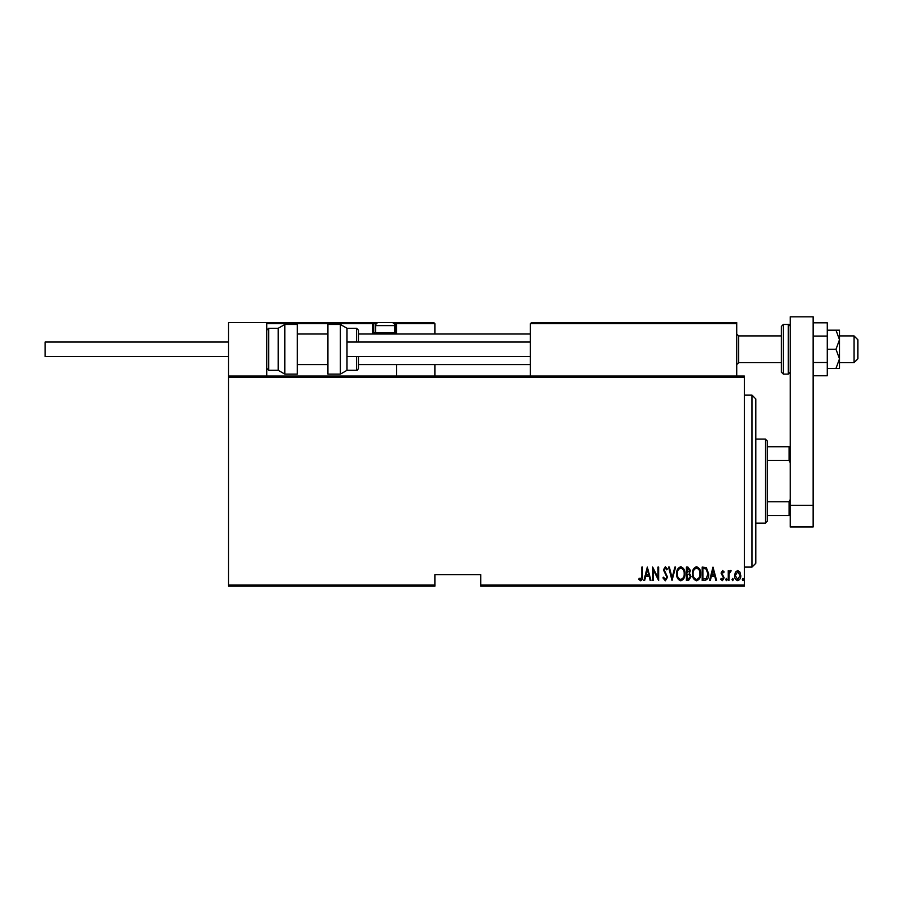 <?xml version="1.0" encoding="UTF-8"?>
<svg xmlns="http://www.w3.org/2000/svg" width="903" height="903" viewBox="0 0 903 903"><rect width="100%" height="100%" fill="white"/><g stroke="black" fill="none" stroke-linecap="round" stroke-linejoin="round"><path stroke-width="1.35" d="M744.365 585.042L744.365 586.182L480.735 586.182L480.735 585.042L744.365 585.042L744.365 377.183L228.549 377.183L228.549 376.043L744.365 376.043L744.365 377.183M228.549 585.042L434.885 585.042L434.885 586.182L228.549 586.182L228.549 377.183M735.414 572.13L737.683 570.515L739.952 572.118L740.765 575.595C740.911 578.157 739.884 579.839 737.683 580.629C735.482 579.839 734.455 578.168 734.602 575.595L735.414 572.13M728.258 580.46L728.258 570.685L728.935 570.685L728.935 572.118L730.493 570.515L731.17 570.843L729.082 573.811L728.935 580.46L728.258 580.46M722.581 570.515L724.138 571.904L723.653 572.739L722.569 571.712L721.734 573.021L724.138 577.807L722.4 580.629L720.707 579.297L721.181 578.394L722.389 579.421L723.45 577.852L721.057 573.078L722.581 570.515M704.656 580.46L702.195 580.46L702.195 567.084L706.315 567.558L708.708 573.936C709.036 577.457 707.681 579.624 704.656 580.46M686.415 580.46L686.415 567.084L687.917 567.084L690.366 570.391L689.474 573.236L691.055 576.656L688.537 580.46L686.415 580.46M672.024 580.46L668.592 567.084L669.337 567.084L672.103 577.875L674.868 567.084L675.613 567.084L672.024 580.46M653.332 580.46L652.643 580.46L652.643 567.084L657.96 577.627L657.96 567.084L658.648 567.084L658.648 580.46L653.332 569.94L653.332 580.46M641.841 575.979L641.841 567.084L642.53 567.084L642.53 576.114C642.936 578.304 642.315 579.861 640.678 580.798L638.76 579.252L639.177 578.225L640.724 579.421L641.841 575.979M480.735 585.042L480.735 574.726L434.885 574.726L434.885 585.042M647.327 567.084L650.928 580.46L650.183 580.46L649.088 576.17L645.747 576.17L644.652 580.46L643.895 580.46L647.327 567.084M665.319 580.798L662.926 577.875L663.603 577.198L665.33 579.421L666.877 577.164L663.445 569.861L665.342 566.734L667.385 569.003L666.741 569.827L665.251 568.111L664.134 569.804L667.565 577.175L665.319 580.798M676.652 573.823C676.415 570.324 677.769 567.964 680.715 566.734C683.729 567.874 685.117 570.222 684.88 573.766C685.106 577.277 683.74 579.613 680.772 580.798C677.803 579.647 676.426 577.322 676.652 573.823M692.42 573.823C692.183 570.324 693.538 567.964 696.484 566.734C699.498 567.874 700.886 570.222 700.649 573.766C700.886 577.277 699.509 579.613 696.552 580.798C693.583 579.647 692.206 577.322 692.42 573.823M712.998 567.084L716.598 580.46L715.853 580.46L714.747 576.17L711.406 576.17L710.311 580.46L709.566 580.46L712.998 567.084M725.685 579.512L726.373 578.394L727.05 579.512L726.373 580.629L725.685 579.512M732.028 579.512L732.717 578.394L733.394 579.512L732.717 580.629L732.028 579.512M742.311 579.512L743 578.394L743.688 579.512L743 580.629L742.311 579.512M648.738 574.793L647.417 569.658L646.096 574.793L648.738 574.793M684.192 573.755C684.361 570.91 683.21 569.025 680.749 568.111C678.3 569.059 677.16 570.956 677.329 573.823C677.171 576.656 678.311 578.53 680.749 579.421C683.221 578.53 684.372 576.633 684.192 573.755M688.041 568.45L687.104 568.45L687.104 572.739L689.678 570.414L688.041 568.45M687.567 574.116L687.104 579.083L688.12 579.083L690.366 576.656L689.012 574.274L687.567 574.116M699.96 573.755C700.13 570.91 698.978 569.025 696.518 568.111C694.068 569.059 692.928 570.956 693.109 573.823C692.94 576.656 694.08 578.53 696.518 579.421C699.001 578.53 700.141 576.633 699.96 573.755M702.884 568.45L702.884 579.083L706.09 578.744L708.02 573.936L705.909 568.834L702.884 568.45M714.397 574.793L713.077 569.658L711.767 574.793L714.397 574.793M740.088 575.606L737.683 571.712L735.279 575.606L737.683 579.421L740.088 575.606M752.007 395.142L755.834 398.968L755.834 563.258L752.007 567.084L752.007 395.142L744.365 395.142M765.383 439.084L767.29 440.991L767.29 521.234L765.383 523.142L765.383 439.084L755.834 439.084M767.29 446.725L790.215 446.725M767.29 501.775L789.075 501.775L790.215 499.449M790.215 462.776L789.075 460.451L789.075 446.725M767.29 460.451L789.075 460.451M790.215 515.5L789.075 515.5L789.075 501.775M767.29 515.5L789.075 515.5M531.551 322.54L530.4 323.692L531.551 322.54L735.584 322.54L736.724 323.692L736.724 322.54L698.516 322.54M228.549 376.043L228.549 322.54L266.757 322.54L266.757 376.043M854.024 335.916L857.85 339.742L857.85 358.841L854.024 362.667L854.024 335.916L839.508 335.916M781.434 335.916L738.643 335.916L738.643 362.667L736.724 364.575M266.757 322.54L391.699 322.54A3.059 3.059 0 0 1 394.758 325.599L375.659 325.599A3.059 3.059 0 0 1 378.707 322.54M390.943 322.54L433.733 322.54L434.885 323.692L434.885 334.008M434.885 364.575L434.885 376.043M395.604 322.552L433.733 322.54L434.885 323.692L396.665 323.692L396.665 334.008L396.665 332.857L395.525 332.857L395.525 323.692L394.092 323.692M396.665 364.575L396.665 376.043M380.242 322.54L285.867 322.54M376.325 323.692L373.74 323.692L373.74 332.857L373.74 323.692A1.151 1.151 0 0 0 372.6 322.54L372.6 323.692L266.757 323.692L267.909 322.54L266.757 323.692M396.665 323.692A1.151 1.151 0 0 0 395.525 322.54L395.525 323.692L396.665 323.613M374.892 334.008A1.151 1.151 0 0 1 373.74 332.857A1.151 1.151 0 0 0 374.892 334.008A1.151 1.151 0 0 1 373.74 332.857L375.806 332.857M373.74 323.692A1.151 1.151 0 0 0 372.6 322.54A1.151 1.151 0 0 1 373.74 323.692L372.6 323.692L372.6 332.857A2.291 2.291 0 0 0 372.905 334.008M735.584 322.54L736.724 323.692L530.4 323.692L530.4 376.043M736.724 323.692L736.724 376.043M393.46 334.008L394.758 332.71L394.758 325.599M376.957 334.008L375.659 332.71L394.758 332.71M375.659 332.71L375.659 325.599M266.757 330.182L268.676 328.274L268.676 370.309L278.226 370.309L278.226 328.274L284.84 324.459L284.84 374.124L297.324 374.124L297.324 324.459L284.84 324.459M340.386 324.459L327.891 324.459L327.891 374.124L340.386 374.124L340.386 324.459L347 328.274L347 342.034L530.4 342.034M356.55 342.034L356.55 328.274L358.457 330.182L358.457 342.034M530.4 356.55L347 356.55L347 370.309L356.55 370.309L356.55 356.55M358.457 356.55L358.457 368.401C357.599 370.083 356.967 370.715 356.55 370.309M530.4 334.008L358.457 334.008L358.457 335.442M228.549 356.55L45.15 356.55L45.15 342.034L228.549 342.034M347 356.55L347 342.034M790.215 505.341L790.215 316.818L813.14 316.818L813.14 526.957L790.215 526.957L790.215 505.341L813.14 505.341M781.434 349.292L781.434 372.217L781.434 326.367L783.341 324.459L783.341 374.124L781.434 372.217M835.986 330.182L839.508 339.742L839.508 330.182L827.283 330.182M835.986 349.292L839.508 358.841L839.508 339.742L835.986 349.292L827.283 349.292M835.986 368.401L839.508 368.401L839.508 358.841L835.986 368.401L827.283 368.401M813.14 336.051L827.283 336.051L827.283 322.822L813.14 322.822M827.283 336.051L827.283 362.532L813.14 362.532M827.283 362.532L827.283 375.761L813.14 375.761M394.611 332.857L395.525 332.857L395.525 334.008M372.6 332.857L373.74 332.857M783.341 374.124L788.308 374.124L788.308 324.459C788.737 324.053 789.369 324.685 790.215 326.367M752.007 567.084L744.365 567.084M765.383 523.142L755.834 523.142M854.024 362.667L839.508 362.667M781.434 362.667L738.643 362.667M297.324 364.575L327.891 364.575M358.457 364.575L530.4 364.575M297.324 334.008L327.891 334.008M738.643 335.916L736.724 334.008M268.676 328.274L278.226 328.274M268.676 370.309L266.757 368.401M284.84 374.124L278.226 370.309M356.55 328.274L347 328.274M340.386 374.124L347 370.309M788.308 324.459L783.341 324.459M788.308 374.124L790.215 372.217"/></g></svg>
